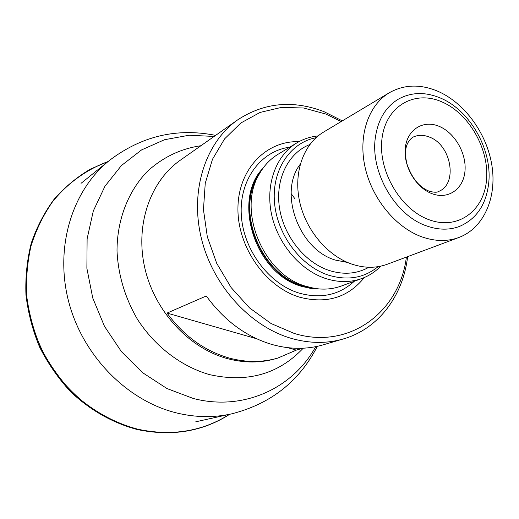 <?xml version="1.0" encoding="UTF-8"?>
<svg xmlns="http://www.w3.org/2000/svg" width="519" height="519" viewBox="0 0 519 519"><rect width="100%" height="100%" fill="white"/><g stroke="black" fill="none" stroke-linecap="round" stroke-linejoin="round"><path stroke-width="0.78" d="M407.629 256.639C403.133 295.583 378.688 328.799 343.325 338.952L322.993 344.888C306.826 349.566 289.862 349.449 272.099 344.525C246.162 336.812 224.221 320.632 206.29 295.979L167.06 313.08C183.875 336.001 204.603 350.993 229.249 358.052C246.136 362.547 262.335 362.554 277.847 358.065L296.304 350.124L302.694 348.236M342.306 120.869L324.038 111.676C293.066 99.823 264.34 102.515 237.858 119.746C205.887 141.992 189.824 189.636 201.138 237.41C212.375 285.165 250.009 326.542 291.451 338.42C309.59 343.539 326.879 343.714 343.325 338.952M167.06 313.08L256.555 338.732M287.824 347.691L296.304 350.124M406.377 257.106C399.773 311.711 349.358 350.37 294.279 333.464L271.087 323.538L249.6 307.962L231.098 287.52L216.721 263.354L207.334 236.885L203.454 209.67L205.245 183.304L212.479 159.281L224.604 138.858L240.803 123.022L260.097 112.422L281.402 107.407L303.615 107.997L325.679 113.992L341.158 121.556M298.976 141.668C266.312 140.545 238.357 169.025 237.942 207.795C237.209 246.493 265.28 286.877 299.476 297.147C326.445 304.186 348.061 297.647 364.338 277.516M296.745 142.939L277.983 154.318C270.25 159.035 264.002 165.632 259.253 174.105C236.839 210.636 263.464 274.804 306.093 286.339L314.196 288.311C323.785 289.887 332.835 289.128 341.353 286.027L361.944 278.469C350.688 282.524 338.719 282.589 326.042 278.645C300.43 270.477 277.723 243.898 271.521 214.165C265.274 184.427 276.069 155.369 296.745 142.939C303.304 139.008 310.42 136.672 318.089 135.939M380.738 266.163C375.38 271.697 369.119 275.797 361.944 278.469M316.032 137.704C290.218 142.595 271.768 169.914 274.48 202.326C277.029 234.705 300.825 266.377 328.774 275.245C347.756 280.831 364.195 277.97 378.079 266.662M458.932 237.468L387.258 264.249C376.353 268.252 364.721 268.265 352.362 264.294C327.619 256.152 305.6 230.06 299.508 201.054C293.371 172.042 303.712 143.867 323.648 132.04L389.308 92.745C368.484 105.085 358.019 135.459 365.058 167.17C372.045 198.861 395.88 227.698 422.168 236.962C435.292 241.478 447.547 241.646 458.932 237.468C483.779 228.113 496.962 197.765 491.947 165.704C486.978 133.623 464.661 102.756 437.556 91.136C420.137 83.929 404.054 84.461 389.308 92.745M441.565 101.737C468.806 113.148 489.313 148.849 486.55 179.717C484.195 210.714 458.005 230.397 429.31 219.822C400.571 209.734 377.728 170.641 382.016 138.482C385.877 106.161 414.396 89.871 441.565 101.737M432.022 193.684C415.81 187.748 403.075 165.872 405.32 147.675C407.324 129.387 423.322 119.655 439.016 126.286C454.748 132.656 466.717 153.429 464.972 171.205C463.454 189.065 448.215 199.893 432.022 193.684M440.118 97.909C425.067 91.72 411.171 92.123 398.423 99.123C385.649 106.869 377.962 119.707 375.354 137.639C370.157 172.353 395.484 215.644 426.748 225.973C438.51 230.086 449.473 230.215 459.639 226.368C476.773 218.836 486.491 204.142 488.794 182.292C492.116 149.044 469.643 109.892 440.118 97.909M107.965 161.617C86.621 169.499 67.541 183.149 52.549 201.761C43.369 214.996 36.22 229.625 31.101 245.649C27.286 262.257 25.866 279.378 26.839 297.017C29.22 314.663 33.962 331.79 41.059 348.398C49.422 364.409 59.685 378.928 71.849 391.962C91.182 410.166 113.979 422.914 137.976 429.239C171.88 436.44 202.397 431.464 229.541 414.318M317.349 346.329C299.281 381.446 270.665 403.964 231.5 413.883C213.822 417.789 195.579 417.49 176.784 412.988C127.33 401.025 82.553 355.762 68.553 301.221C54.495 246.655 72.446 189.999 109.528 160.358L81.022 183.343M315.708 346.666C293.034 388.154 243.534 411.573 193.289 398.475L167.066 388.588L142.667 372.739L121.407 351.616L104.455 326.263L92.745 297.99L86.881 268.31L87.114 238.805L93.303 210.986L104.981 186.204L121.388 165.574L141.59 149.907L164.517 139.728L189.059 135.245L214.126 136.432M291.127 193.555L295.013 198.913M200.911 145.722C180.865 148.668 163.122 157.127 147.681 171.095C128.401 190.784 117.028 219.531 117.015 250.949C118.189 275.07 125.014 297.874 137.483 319.36C155.116 346.666 181.371 366.557 209.546 374.627C247.355 383.028 278.58 374.218 303.219 348.21M237.858 119.746L180.437 160.118C150.328 181.105 134.908 224.753 144.807 267.96C154.643 311.147 188.961 348.21 227.439 358.623C244.287 363.105 260.454 363.105 275.939 358.623L277.847 358.065M289.738 147.188C261.135 150.86 239.428 179.405 241.277 214.328C242.918 249.211 268.511 283.789 299.002 293.066C320.658 299.074 339.076 295.149 354.256 281.292M321.151 289.064L311.543 288.603L301.85 286.417C255.491 274.188 231.643 200.276 263.003 168.208M260.7 171.64C233.582 205.556 258.507 274.311 302.687 286.092L317.025 288.72M315.111 288.46L303.245 286.008C261.706 274.765 235.808 212.355 257.651 176.732L259.708 173.294M259.708 173.301L259.253 174.105M309.817 144.535C288.369 152.839 275.18 179.023 279.436 207.548C283.595 236.067 304.88 262.666 329.403 270.555C343.85 274.999 357.007 273.902 368.86 267.259M300.235 164.244C278.126 192.393 298.95 249.749 335.378 260.077L347.483 262.445M428.499 190.914C419.08 186.879 411.963 178.108 407.156 164.594C403.801 151.795 405.611 142.712 412.573 137.353C417.704 134.791 423.277 134.68 429.297 137.029C451.303 144.717 458.258 184.044 438.6 191.453C437.076 192.562 433.981 192.484 429.33 191.226M108.043 161.552C86.667 169.408 67.541 183.038 52.51 201.644C43.304 214.872 36.129 229.502 30.991 245.539C27.15 262.153 25.71 279.287 26.67 296.946C29.843 323.441 39.399 349.183 54.437 371.636C65.375 385.896 77.85 398.274 91.869 408.771C106.531 418.003 121.861 424.86 137.859 429.343C171.86 436.55 202.455 431.536 229.645 414.292M215.625 135.381C176.992 127.674 141.629 136.004 109.528 160.358M195.747 421.804L231.5 413.883M315.117 288.46L314.196 288.311M108.101 161.506L90.423 169.11C76.961 177.057 64.888 187.074 54.197 199.147C44.511 212.277 36.881 226.887 31.315 242.976C27.072 259.688 25.288 276.971 25.95 294.837C28.058 312.736 32.606 330.136 39.587 347.049C47.878 363.365 58.134 378.176 70.37 391.488C89.858 410.081 112.96 423.108 137.347 429.544C171.834 436.732 202.624 431.639 229.716 414.279"/></g></svg>
